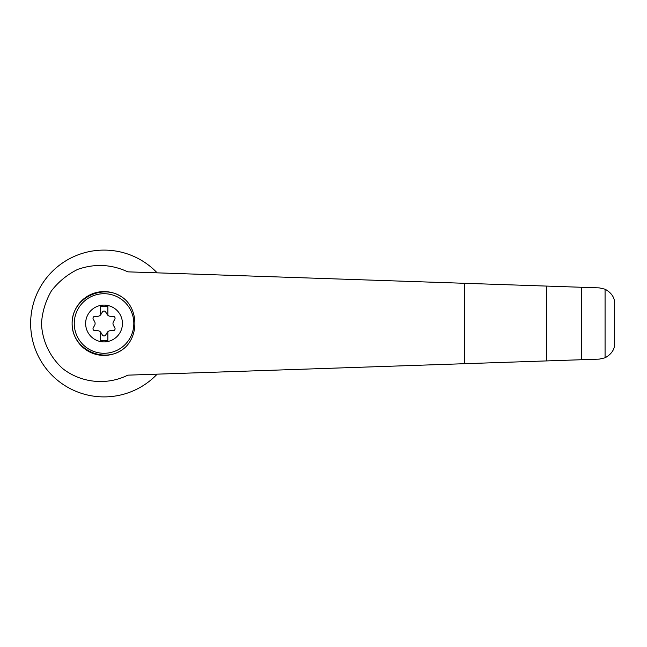 <?xml version="1.0" encoding="UTF-8"?>
<svg xmlns="http://www.w3.org/2000/svg" width="647" height="647" viewBox="0 0 647 647"><rect width="100%" height="100%" fill="white"/><g stroke="black" fill="none" stroke-linecap="round" stroke-linejoin="round"><path stroke-width="0.97" d="M127.815 271.845C111.446 264.267 94.737 263.45 77.697 269.403C67.256 274.563 58.473 281.752 51.364 290.972C45.557 301.049 42.257 311.894 41.481 323.5C42.217 340.904 49.916 357.152 62.929 368.766C81.352 383.04 106.957 385.563 127.815 375.155L599.235 359.125L605.074 357.807C611.65 354.103 614.844 349.226 614.65 343.185L614.65 303.815C614.844 297.774 611.65 292.897 605.074 289.193L599.235 287.875L127.815 271.845M157.156 272.84A73.402 73.402 0 0 0 52.553 271.19A73.402 73.402 0 0 0 52.553 375.81A73.402 73.402 0 0 0 157.156 374.16M125.607 347.018A31.913 31.913 0 0 1 74.3 335.073A31.913 31.913 0 0 1 125.607 299.982C137.973 312.04 137.965 334.984 125.607 347.018C106.407 365.434 71.534 350.1 72.124 323.5C71.534 296.9 106.407 281.566 125.607 299.982M104.038 305.101A18.399 18.399 0 0 1 119.97 332.704A18.399 18.399 0 0 1 88.105 332.704A18.399 18.399 0 0 1 104.038 305.101M100.212 340.734L107.871 340.734L107.871 331.701A3.833 3.833 0 0 0 107.135 332.59L105.679 335.017A1.917 1.917 0 0 1 102.396 335.017L100.94 332.59A3.833 3.833 0 0 0 100.212 331.701L100.212 340.734M100.212 331.701A3.833 3.833 0 0 0 97.721 330.722L94.891 330.682A1.917 1.917 0 0 1 93.249 327.835L94.624 325.36A3.833 3.833 0 0 0 94.624 321.64L93.249 319.165A1.917 1.917 0 0 1 94.891 316.318L97.721 316.278A3.833 3.833 0 0 0 100.212 315.299L100.212 306.266L107.871 306.266L107.871 315.299A3.833 3.833 0 0 0 110.362 316.278L113.193 316.318A1.917 1.917 0 0 1 114.834 319.165L113.46 321.64A3.833 3.833 0 0 0 113.46 325.36L114.834 327.835A1.917 1.917 0 0 1 113.193 330.682L110.362 330.722A3.833 3.833 0 0 0 107.871 331.701M100.212 315.299A3.833 3.833 0 0 0 100.94 314.41L102.396 311.983A1.917 1.917 0 0 1 105.679 311.983L107.135 314.41A3.833 3.833 0 0 0 107.871 315.299M546.359 360.929L546.359 286.071M581.459 359.732L581.459 287.268M605.074 357.807L605.074 289.193M104.038 293.714A29.786 29.786 0 0 1 129.837 338.389A29.786 29.786 0 0 1 78.247 338.389A29.786 29.786 0 0 1 104.038 293.714M464.659 363.703L464.659 283.297"/></g></svg>
